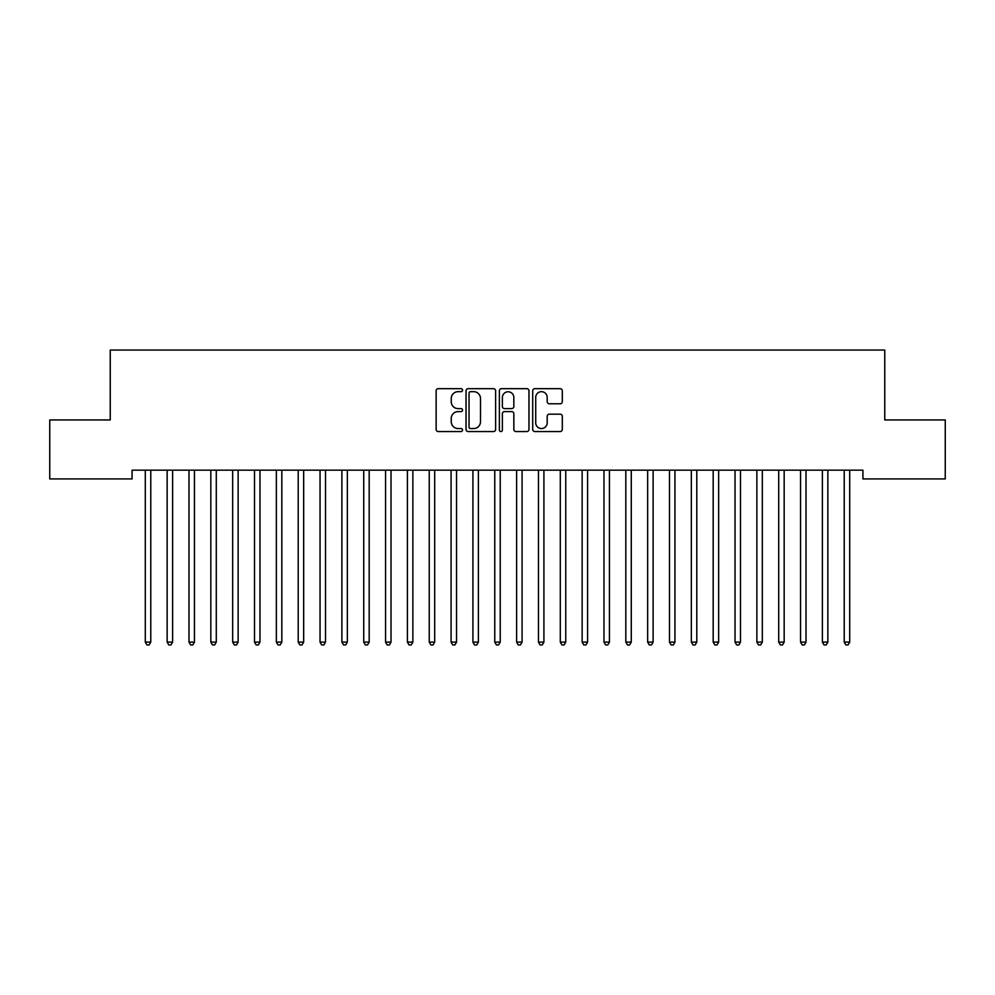 <?xml version="1.0" encoding="UTF-8"?>
<svg xmlns="http://www.w3.org/2000/svg" width="995" height="995" viewBox="0 0 995 995"><rect width="100%" height="100%" fill="white"/><g stroke="black" fill="none" stroke-linecap="round" stroke-linejoin="round"><path stroke-width="1.49" d="M462.551 390.177A1.505 1.505 0 0 0 461.058 388.672L438.273 388.672A2.139 2.139 0 0 0 436.133 390.811L436.133 429.405A2.139 2.139 0 0 0 438.273 431.556L461.058 431.556A1.505 1.505 0 0 0 462.551 430.051A1.505 1.505 0 0 0 461.058 428.546L458.11 428.546A6.865 6.865 0 0 1 451.245 421.693L451.245 418.472A6.865 6.865 0 0 1 458.11 411.619L461.058 411.619A1.505 1.505 0 0 0 462.551 410.114A1.505 1.505 0 0 0 461.058 408.609L458.11 408.609A6.865 6.865 0 0 1 451.245 401.756L451.245 398.535A6.865 6.865 0 0 1 458.11 391.669L461.058 391.669A1.505 1.505 0 0 0 462.551 390.177M560.16 403.783A2.139 2.139 0 0 0 562.299 401.644L562.299 390.811A2.139 2.139 0 0 0 560.16 388.672L534.862 388.672A2.139 2.139 0 0 0 532.711 390.811L532.711 429.405A2.139 2.139 0 0 0 534.862 431.556L560.16 431.556A2.139 2.139 0 0 0 562.299 429.405L562.299 416.333A2.139 2.139 0 0 0 560.16 414.181L549.327 414.181A2.139 2.139 0 0 0 547.188 416.333L547.188 422.813A5.734 5.734 0 0 1 541.454 428.546A5.734 5.734 0 0 1 535.72 422.813L535.72 397.415A5.734 5.734 0 0 1 541.454 391.669A5.734 5.734 0 0 1 547.188 397.415L547.188 401.644A2.139 2.139 0 0 0 549.327 403.783L560.16 403.783M862.914 470.175L132.086 470.175L132.086 478.918L49.75 478.918L49.75 419.94L110.246 419.94L110.246 350.053L884.754 350.053L884.754 419.94L945.25 419.94L945.25 478.918L862.914 478.918L862.914 470.175M495.622 390.811A2.139 2.139 0 0 0 493.483 388.672L468.185 388.672A2.139 2.139 0 0 0 466.033 390.811L466.033 429.405A2.139 2.139 0 0 0 468.185 431.556L493.483 431.556A2.139 2.139 0 0 0 495.622 429.405L495.622 390.811M501.517 388.672L526.815 388.672A2.139 2.139 0 0 1 528.967 390.811L528.967 429.405A2.139 2.139 0 0 1 526.815 431.556L515.995 431.556A2.139 2.139 0 0 1 513.843 429.405L513.843 413.758A2.139 2.139 0 0 0 511.704 411.619L504.527 411.619A2.139 2.139 0 0 0 502.375 413.758L502.375 430.051A1.505 1.505 0 0 1 500.871 431.556A1.505 1.505 0 0 1 499.378 430.051L499.378 390.811A2.139 2.139 0 0 1 501.517 388.672M470.535 391.669A1.505 1.505 0 0 0 469.043 393.174L469.043 427.054A1.505 1.505 0 0 0 470.535 428.546L473.645 428.546A6.865 6.865 0 0 0 480.51 421.693L480.51 398.535A6.865 6.865 0 0 0 473.645 391.669L470.535 391.669M513.843 397.515A5.734 5.734 0 0 0 508.109 391.781A5.734 5.734 0 0 0 502.375 397.515L502.375 406.47A2.139 2.139 0 0 0 504.527 408.609L511.704 408.609A2.139 2.139 0 0 0 513.843 406.47L513.843 397.515M145.146 470.498A2.189 2.189 0 0 1 145.307 471.307A2.189 2.189 0 0 0 145.146 470.498L145.021 470.175M151.053 470.175L150.929 470.498A2.189 2.189 0 0 0 150.767 471.307L150.767 642.111L145.307 642.111L145.307 471.307M150.767 642.111L149.126 644.947L146.949 644.947L145.307 642.111M166.986 470.498A2.189 2.189 0 0 1 167.148 471.307A2.189 2.189 0 0 0 166.986 470.498L166.861 470.175M188.826 470.498A2.189 2.189 0 0 1 188.988 471.307A2.189 2.189 0 0 0 188.826 470.498L188.702 470.175M172.894 470.175L172.769 470.498A2.189 2.189 0 0 0 172.608 471.307L172.608 642.111L167.148 642.111L167.148 471.307M172.608 642.111L170.966 644.947L168.789 644.947L167.148 642.111M194.734 470.175L194.61 470.498A2.189 2.189 0 0 0 194.448 471.307L194.448 642.111L188.988 642.111L188.988 471.307M194.448 642.111L192.806 644.947L190.63 644.947L188.988 642.111M210.679 470.498A2.189 2.189 0 0 1 210.828 471.307A2.189 2.189 0 0 0 210.679 470.498L210.542 470.175M232.519 470.498A2.189 2.189 0 0 1 232.668 471.307A2.189 2.189 0 0 0 232.519 470.498L232.382 470.175M216.574 470.175L216.45 470.498A2.189 2.189 0 0 0 216.288 471.307L216.288 642.111L210.828 642.111L210.828 471.307M216.288 642.111L214.659 644.947L212.47 644.947L210.828 642.111M238.414 470.175L238.29 470.498A2.189 2.189 0 0 0 238.128 471.307L238.128 642.111L232.668 642.111L232.668 471.307M238.128 642.111L236.499 644.947L234.31 644.947L232.668 642.111M254.359 470.498A2.189 2.189 0 0 1 254.509 471.307A2.189 2.189 0 0 0 254.359 470.498L254.222 470.175M260.267 470.175L260.13 470.498A2.189 2.189 0 0 0 259.969 471.307L259.969 642.111L254.509 642.111L254.509 471.307M259.969 642.111L258.339 644.947L256.15 644.947L254.509 642.111M276.2 470.498A2.189 2.189 0 0 1 276.361 471.307A2.189 2.189 0 0 0 276.2 470.498L276.063 470.175M282.107 470.175L281.971 470.498A2.189 2.189 0 0 0 281.821 471.307L281.821 642.111L276.361 642.111L276.361 471.307M281.821 642.111L280.18 644.947L277.991 644.947L276.361 642.111M298.04 470.498A2.189 2.189 0 0 1 298.201 471.307A2.189 2.189 0 0 0 298.04 470.498L297.915 470.175M319.88 470.498A2.189 2.189 0 0 1 320.042 471.307A2.189 2.189 0 0 0 319.88 470.498L319.756 470.175M341.72 470.498A2.189 2.189 0 0 1 341.882 471.307A2.189 2.189 0 0 0 341.72 470.498L341.596 470.175M363.561 470.498A2.189 2.189 0 0 1 363.722 471.307A2.189 2.189 0 0 0 363.561 470.498L363.436 470.175M385.401 470.498A2.189 2.189 0 0 1 385.562 471.307A2.189 2.189 0 0 0 385.401 470.498L385.276 470.175M407.241 470.498A2.189 2.189 0 0 1 407.403 471.307A2.189 2.189 0 0 0 407.241 470.498L407.117 470.175M429.081 470.498A2.189 2.189 0 0 1 429.243 471.307A2.189 2.189 0 0 0 429.081 470.498L428.957 470.175M450.934 470.498A2.189 2.189 0 0 1 451.083 471.307A2.189 2.189 0 0 0 450.934 470.498L450.797 470.175M472.774 470.498A2.189 2.189 0 0 1 472.923 471.307A2.189 2.189 0 0 0 472.774 470.498L472.637 470.175M494.614 470.498A2.189 2.189 0 0 1 494.764 471.307A2.189 2.189 0 0 0 494.614 470.498L494.478 470.175M516.455 470.498A2.189 2.189 0 0 1 516.616 471.307A2.189 2.189 0 0 0 516.455 470.498L516.33 470.175M538.295 470.498A2.189 2.189 0 0 1 538.457 471.307A2.189 2.189 0 0 0 538.295 470.498L538.171 470.175M560.135 470.498A2.189 2.189 0 0 1 560.297 471.307A2.189 2.189 0 0 0 560.135 470.498L560.011 470.175M581.976 470.498A2.189 2.189 0 0 1 582.137 471.307A2.189 2.189 0 0 0 581.976 470.498L581.851 470.175M603.816 470.498A2.189 2.189 0 0 1 603.977 471.307A2.189 2.189 0 0 0 603.816 470.498L603.691 470.175M625.656 470.498A2.189 2.189 0 0 1 625.818 471.307A2.189 2.189 0 0 0 625.656 470.498L625.532 470.175M647.496 470.498A2.189 2.189 0 0 1 647.658 471.307A2.189 2.189 0 0 0 647.496 470.498L647.372 470.175M669.349 470.498A2.189 2.189 0 0 1 669.498 471.307A2.189 2.189 0 0 0 669.349 470.498L669.212 470.175M691.189 470.498A2.189 2.189 0 0 1 691.338 471.307A2.189 2.189 0 0 0 691.189 470.498L691.052 470.175M713.029 470.498A2.189 2.189 0 0 1 713.179 471.307A2.189 2.189 0 0 0 713.029 470.498L712.893 470.175M734.87 470.498A2.189 2.189 0 0 1 735.031 471.307A2.189 2.189 0 0 0 734.87 470.498L734.733 470.175M303.948 470.175L303.811 470.498A2.189 2.189 0 0 0 303.662 471.307L303.662 642.111L298.201 642.111L298.201 471.307M303.662 642.111L302.02 644.947L299.831 644.947L298.201 642.111M325.788 470.175L325.651 470.498A2.189 2.189 0 0 0 325.502 471.307L325.502 642.111L320.042 642.111L320.042 471.307M325.502 642.111L323.86 644.947L321.671 644.947L320.042 642.111M347.628 470.175L347.504 470.498A2.189 2.189 0 0 0 347.342 471.307L347.342 642.111L341.882 642.111L341.882 471.307M347.342 642.111L345.7 644.947L343.524 644.947L341.882 642.111M369.468 470.175L369.344 470.498A2.189 2.189 0 0 0 369.182 471.307L369.182 642.111L363.722 642.111L363.722 471.307M369.182 642.111L367.541 644.947L365.364 644.947L363.722 642.111M391.309 470.175L391.184 470.498A2.189 2.189 0 0 0 391.023 471.307L391.023 642.111L385.562 642.111L385.562 471.307M391.023 642.111L389.381 644.947L387.204 644.947L385.562 642.111M413.149 470.175L413.024 470.498A2.189 2.189 0 0 0 412.863 471.307L412.863 642.111L407.403 642.111L407.403 471.307M412.863 642.111L411.221 644.947L409.044 644.947L407.403 642.111M434.989 470.175L434.865 470.498A2.189 2.189 0 0 0 434.703 471.307L434.703 642.111L429.243 642.111L429.243 471.307M434.703 642.111L433.074 644.947L430.885 644.947L429.243 642.111M456.829 470.175L456.705 470.498A2.189 2.189 0 0 0 456.543 471.307L456.543 642.111L451.083 642.111L451.083 471.307M456.543 642.111L454.914 644.947L452.725 644.947L451.083 642.111M478.67 470.175L478.545 470.498A2.189 2.189 0 0 0 478.384 471.307L478.384 642.111L472.923 642.111L472.923 471.307M478.384 642.111L476.754 644.947L474.565 644.947L472.923 642.111M500.522 470.175L500.385 470.498A2.189 2.189 0 0 0 500.236 471.307L500.236 642.111L494.764 642.111L494.764 471.307M500.236 642.111L498.594 644.947L496.405 644.947L494.764 642.111M522.363 470.175L522.226 470.498A2.189 2.189 0 0 0 522.076 471.307L522.076 642.111L516.616 642.111L516.616 471.307M522.076 642.111L520.435 644.947L518.246 644.947L516.616 642.111M544.203 470.175L544.066 470.498A2.189 2.189 0 0 0 543.917 471.307L543.917 642.111L538.457 642.111L538.457 471.307M543.917 642.111L542.275 644.947L540.086 644.947L538.457 642.111M566.043 470.175L565.919 470.498A2.189 2.189 0 0 0 565.757 471.307L565.757 642.111L560.297 642.111L560.297 471.307M565.757 642.111L564.115 644.947L561.926 644.947L560.297 642.111M587.883 470.175L587.759 470.498A2.189 2.189 0 0 0 587.597 471.307L587.597 642.111L582.137 642.111L582.137 471.307M587.597 642.111L585.955 644.947L583.779 644.947L582.137 642.111M609.724 470.175L609.599 470.498A2.189 2.189 0 0 0 609.438 471.307L609.438 642.111L603.977 642.111L603.977 471.307M609.438 642.111L607.796 644.947L605.619 644.947L603.977 642.111M631.564 470.175L631.439 470.498A2.189 2.189 0 0 0 631.278 471.307L631.278 642.111L625.818 642.111L625.818 471.307M631.278 642.111L629.636 644.947L627.459 644.947L625.818 642.111M653.404 470.175L653.28 470.498A2.189 2.189 0 0 0 653.118 471.307L653.118 642.111L647.658 642.111L647.658 471.307M653.118 642.111L651.476 644.947L649.3 644.947L647.658 642.111M675.244 470.175L675.12 470.498A2.189 2.189 0 0 0 674.958 471.307L674.958 642.111L669.498 642.111L669.498 471.307M674.958 642.111L673.329 644.947L671.14 644.947L669.498 642.111M697.085 470.175L696.96 470.498A2.189 2.189 0 0 0 696.798 471.307L696.798 642.111L691.338 642.111L691.338 471.307M696.798 642.111L695.169 644.947L692.98 644.947L691.338 642.111M718.937 470.175L718.8 470.498A2.189 2.189 0 0 0 718.639 471.307L718.639 642.111L713.179 642.111L713.179 471.307M718.639 642.111L717.009 644.947L714.82 644.947L713.179 642.111M740.778 470.175L740.641 470.498A2.189 2.189 0 0 0 740.491 471.307L740.491 642.111L735.031 642.111L735.031 471.307M740.491 642.111L738.85 644.947L736.661 644.947L735.031 642.111M756.71 470.498A2.189 2.189 0 0 1 756.872 471.307A2.189 2.189 0 0 0 756.71 470.498L756.586 470.175M762.618 470.175L762.481 470.498A2.189 2.189 0 0 0 762.332 471.307L762.332 642.111L756.872 642.111L756.872 471.307M762.332 642.111L760.69 644.947L758.501 644.947L756.872 642.111M778.55 470.498A2.189 2.189 0 0 1 778.712 471.307A2.189 2.189 0 0 0 778.55 470.498L778.426 470.175M784.458 470.175L784.321 470.498A2.189 2.189 0 0 0 784.172 471.307L784.172 642.111L778.712 642.111L778.712 471.307M784.172 642.111L782.53 644.947L780.341 644.947L778.712 642.111M800.39 470.498A2.189 2.189 0 0 1 800.552 471.307A2.189 2.189 0 0 0 800.39 470.498L800.266 470.175M806.298 470.175L806.174 470.498A2.189 2.189 0 0 0 806.012 471.307L806.012 642.111L800.552 642.111L800.552 471.307M806.012 642.111L804.37 644.947L802.194 644.947L800.552 642.111M822.231 470.498A2.189 2.189 0 0 1 822.392 471.307A2.189 2.189 0 0 0 822.231 470.498L822.106 470.175M828.139 470.175L828.014 470.498A2.189 2.189 0 0 0 827.852 471.307L827.852 642.111L822.392 642.111L822.392 471.307M827.852 642.111L826.211 644.947L824.034 644.947L822.392 642.111M844.071 470.498A2.189 2.189 0 0 1 844.233 471.307A2.189 2.189 0 0 0 844.071 470.498L843.947 470.175M849.979 470.175L849.854 470.498A2.189 2.189 0 0 0 849.693 471.307L849.693 642.111L844.233 642.111L844.233 471.307M849.693 642.111L848.051 644.947L845.874 644.947L844.233 642.111"/></g></svg>
